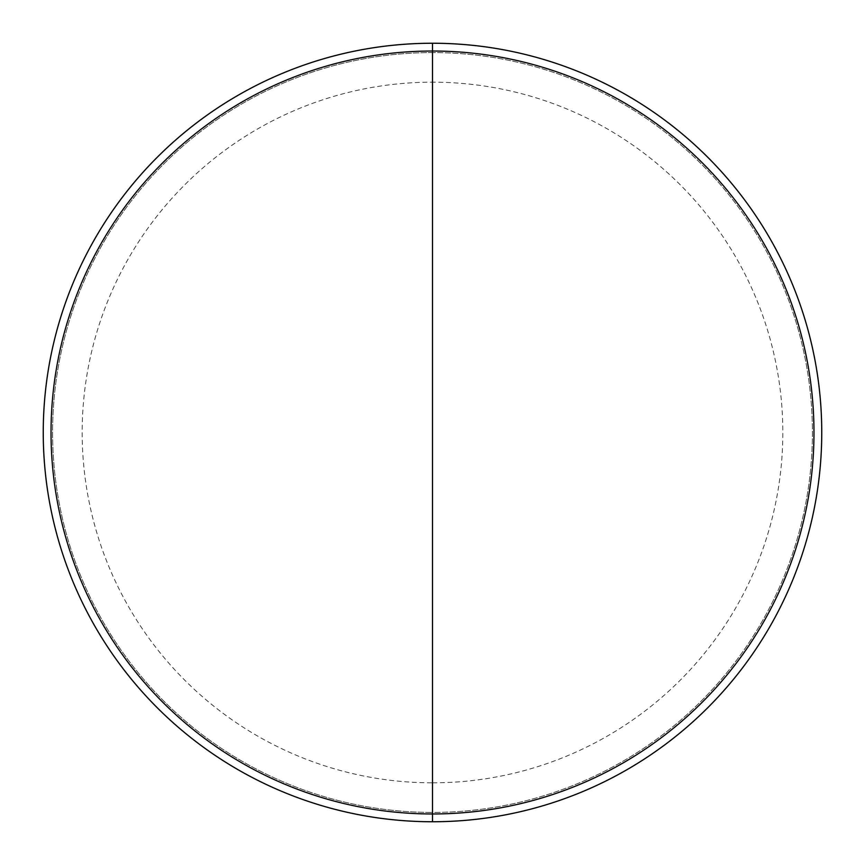 <?xml version="1.0" encoding="UTF-8"?>
<svg xmlns="http://www.w3.org/2000/svg" width="865" height="865" viewBox="0 0 865 865"><rect width="100%" height="100%" fill="white"/><g stroke="black" fill="none" stroke-linecap="round" stroke-linejoin="round"><path stroke-width="0.65" stroke-dasharray="4.33 3.24" d="M432.5 51.035A381.465 381.465 0 0 1 813.965 432.5A381.465 381.465 0 0 1 432.5 813.965L432.5 812.408A379.908 379.908 0 0 0 812.408 432.5A379.908 379.908 0 0 0 432.5 52.592A379.908 379.908 0 0 0 52.592 432.5A379.908 379.908 0 0 0 432.5 812.408L432.5 813.965A381.465 381.465 0 0 1 51.035 432.5A381.465 381.465 0 0 1 432.5 51.035A381.465 381.465 0 0 1 813.965 432.5A381.465 381.465 0 0 1 432.5 813.965A381.465 381.465 0 0 1 51.035 432.5A381.465 381.465 0 0 1 432.5 51.035A381.465 381.465 0 0 0 51.035 432.5A381.465 381.465 0 0 0 432.5 813.965A381.465 381.465 0 0 0 813.965 432.5A381.465 381.465 0 0 0 432.5 51.035L432.5 52.592A379.908 379.908 0 0 0 52.592 432.5A379.908 379.908 0 0 0 432.5 812.408A379.908 379.908 0 0 0 812.408 432.5A379.908 379.908 0 0 0 432.5 52.592L432.5 51.035M432.5 43.25A389.25 389.25 0 0 1 821.75 432.5A389.25 389.25 0 0 1 432.5 821.75A389.25 389.25 0 0 1 43.25 432.5A389.25 389.25 0 0 1 432.5 43.25L432.5 82.175A350.325 350.325 0 0 0 82.175 432.5A350.325 350.325 0 0 0 432.5 782.825L432.5 821.75L432.5 782.825A350.325 350.325 0 0 0 782.825 432.5A350.325 350.325 0 0 0 432.5 82.175L432.5 432.5"/><path stroke-width="1.3" d="M432.5 43.25A389.25 389.25 0 0 1 821.75 432.5A389.25 389.25 0 0 1 432.5 821.75L432.5 813.965A381.465 381.465 0 0 0 813.965 432.5A381.465 381.465 0 0 0 432.5 51.035L432.5 43.25A389.25 389.25 0 0 0 43.25 432.5A389.25 389.25 0 0 0 432.5 821.75L432.5 51.035A381.465 381.465 0 0 0 51.035 432.5A381.465 381.465 0 0 0 432.5 813.965L432.5 432.5"/></g></svg>
